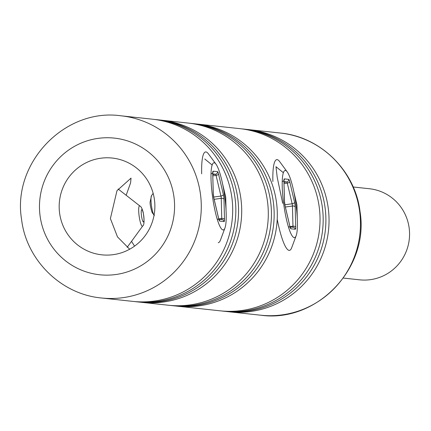 <?xml version="1.0" encoding="UTF-8"?>
<svg xmlns="http://www.w3.org/2000/svg" width="431" height="431" viewBox="0 0 431 431"><rect width="100%" height="100%" fill="white"/><g stroke="black" fill="none" stroke-linecap="round" stroke-linejoin="round"><path stroke-width="0.65" d="M282.693 203.297L277.214 177.373L275.98 166.689L283.377 172.729M293.845 191.8L296.937 204.838L297.277 218.328M204.768 158.991L212.171 165.025M222.633 184.102L225.725 197.139L226.07 210.63M129.683 249.215L117.485 236.883L110.39 218.565L116.979 190.691L131.035 178.127L130.588 182.857L126.164 195.27M154.454 199.812A48.671 47.841 -83.8 0 0 112.259 158.053A48.671 47.841 -83.8 0 0 59.597 213.07A48.671 47.841 -83.8 0 0 101.791 254.829A48.671 47.841 -83.8 0 0 154.454 199.812M247.249 129.467A91.614 90.052 96.2 0 1 248.822 129.623A91.614 90.052 96.2 0 1 328.25 208.227A91.614 90.052 96.2 0 1 229.125 311.796A91.614 90.052 96.2 0 1 227.552 311.608M241.387 128.837A91.614 90.052 96.2 0 1 242.96 128.988A91.614 90.052 96.2 0 1 322.383 207.591A91.614 90.052 96.2 0 1 223.258 311.16A91.614 90.052 96.2 0 1 221.69 310.977M242.96 128.988L245.681 129.284A91.614 90.052 96.2 0 1 325.109 207.887A91.614 90.052 96.2 0 1 225.984 311.457L223.258 311.16M195.518 123.875A91.614 90.052 96.2 0 1 197.091 124.031A91.614 90.052 96.2 0 1 276.519 202.629A91.614 90.052 96.2 0 1 177.394 306.199A91.614 90.052 96.2 0 1 175.821 306.015M197.091 124.031L239.819 128.648A91.614 90.052 96.2 0 1 319.242 207.252A91.614 90.052 96.2 0 1 220.117 310.821L177.394 306.199M189.656 123.239A91.614 90.052 96.2 0 1 191.224 123.395A91.614 90.052 96.2 0 1 270.652 201.999A91.614 90.052 96.2 0 1 171.527 305.568A91.614 90.052 96.2 0 1 169.959 305.38M191.224 123.395L193.95 123.692A91.614 90.052 96.2 0 1 273.373 202.29A91.614 90.052 96.2 0 1 174.248 305.859L171.527 305.568M159.912 120.023A91.614 90.052 96.2 0 1 161.485 120.179A91.614 90.052 96.2 0 1 240.913 198.783A91.614 90.052 96.2 0 1 141.788 302.352A91.614 90.052 96.2 0 1 140.215 302.163M161.485 120.179L188.083 123.056A91.614 90.052 96.2 0 1 267.511 201.66A91.614 90.052 96.2 0 1 168.386 305.229L141.788 302.352M154.05 119.392A91.614 90.052 96.2 0 1 155.623 119.543A91.614 90.052 96.2 0 1 235.046 198.147A91.614 90.052 96.2 0 1 135.921 301.716A91.614 90.052 96.2 0 1 134.353 301.533M155.623 119.543L158.344 119.84A91.614 90.052 96.2 0 1 237.772 198.443A91.614 90.052 96.2 0 1 138.647 302.012L135.921 301.716M231.905 197.807A91.614 90.052 96.2 0 1 132.78 301.377L101.366 297.977A91.614 90.052 96.2 0 0 200.49 194.408A91.614 90.052 96.2 0 0 121.063 115.81L152.482 119.204A91.614 90.052 96.2 0 1 231.905 197.807M131.536 241.333L134.558 246.139M282.235 186.698A33.909 6.056 82 0 0 287.967 225.348A33.909 6.056 82 0 0 296.156 235.687A33.909 6.056 82 0 0 297.395 221.442A33.909 6.056 82 0 0 287.245 171.926A33.909 6.056 82 0 0 282.235 186.698M296.156 235.687L291.69 247.717A45.81 8.178 -98 0 1 289.465 250.373A45.81 8.178 -98 0 1 277.203 219.239M272.877 181.537A45.81 8.178 -98 0 1 276.777 159.637A45.81 8.178 -98 0 1 279.644 161.582L287.245 171.926M211.023 178.994A33.909 6.056 82 0 0 216.755 217.644A33.909 6.056 82 0 0 224.95 227.983A33.909 6.056 82 0 0 226.189 213.744A33.909 6.056 82 0 0 216.033 164.227A33.909 6.056 82 0 0 211.023 178.994M224.95 227.983L220.478 240.019A45.81 8.178 -98 0 1 218.253 242.675M201.67 173.833A45.81 8.178 -98 0 1 205.565 151.938A45.81 8.178 -98 0 1 208.437 153.883L216.033 164.227M343.335 278.07L359.61 279.827A45.81 45.029 -83.8 0 0 406.174 251.569A45.81 45.029 -83.8 0 0 369.459 188.746L353.188 186.984M280.236 133.023C320.659 136.692 355.408 171.085 360.052 211.756C369.507 268.114 316.699 323.261 260.539 315.19A91.614 90.052 -83.8 0 0 359.664 211.621A91.614 90.052 -83.8 0 0 280.236 133.023L248.822 129.623M40.067 215.802A68.712 67.538 -83.8 0 0 115.987 274.499A68.712 67.538 -83.8 0 0 173.984 197.08A68.712 67.538 -83.8 0 0 98.063 138.383A68.712 67.538 -83.8 0 0 40.067 215.802M143.194 212.849A6.217 1.11 82 0 0 141.346 210.43A6.217 1.11 82 0 0 142.036 218.797A6.217 1.11 82 0 0 143.889 221.216A6.217 1.11 82 0 0 143.194 212.849M139.913 206.007C141.029 206.374 142.122 208.475 143.189 212.316C144.455 220.494 144.293 225.057 142.709 226.006A10.269 1.832 -98 0 1 140.027 220.963A10.269 1.832 -98 0 1 138.68 210.204A10.269 1.832 -98 0 1 139.913 206.007L118.148 189.015M289.804 226.038A2.29 1.04 166.7 0 1 289.896 226.227A2.29 1.04 166.7 0 1 289.901 226.442A4.579 0.819 82 0 0 290.925 228.791L295.278 229.26A4.579 0.819 82 0 0 295.704 227.072L295.192 206.885A4.579 0.819 82 0 0 294.594 202.349L289.729 181.699A4.579 0.819 82 0 0 288.705 179.35A2.29 2.252 96.2 0 1 286.771 181.93L283.991 181.629M289.901 226.442L285.036 205.792A4.579 0.819 82 0 1 284.438 201.25L283.927 181.068A4.579 0.819 82 0 1 284.352 178.881L288.705 179.35M284.864 204.779L292.148 203.755L287.288 183.105L284.04 183.558M289.998 226.625L292.961 226.21L292.45 206.029L285.37 207.015M284.007 182.318L286.771 181.93A2.29 0.409 -98 0 1 287.288 183.105A2.29 1.04 166.7 0 0 289.729 181.699M282.418 181.462A2.29 2.252 -83.8 0 0 284.352 178.881M283.937 181.58A2.29 1.212 178.5 0 0 283.986 181.322A2.29 1.212 178.5 0 0 283.927 181.068M284.46 201.746A2.29 1.212 178.5 0 0 284.498 201.509A2.29 1.212 178.5 0 0 284.438 201.25M294.594 202.349A2.29 1.04 166.7 0 1 292.148 203.755A2.29 0.409 -98 0 1 292.45 206.029A2.29 1.212 178.5 0 1 295.192 206.885M284.945 205.393A2.29 1.04 166.7 0 1 285.031 205.576A2.29 1.04 166.7 0 1 285.036 205.792M295.704 227.072A2.29 1.212 178.5 0 0 292.961 226.21A2.29 0.409 -98 0 1 292.843 227.245M288.937 226.825A2.29 2.252 96.2 0 1 290.925 228.791M295.278 229.26A2.29 2.252 -83.8 0 0 293.29 227.293L290.09 226.948M154.352 215.548L152.062 212.386C150.575 207.526 149.929 204.03 150.117 201.913L151.556 195.55A10.269 1.832 82 0 0 150.99 200.243A10.269 1.832 82 0 0 154.056 215.225M218.598 218.339A2.29 1.04 166.7 0 1 218.689 218.528A2.29 1.04 166.7 0 1 218.689 218.743A4.579 0.819 82 0 0 219.713 221.087L224.066 221.561A4.579 0.819 82 0 0 224.497 219.368L223.985 199.187A4.579 0.819 82 0 0 223.387 194.65L218.522 174A4.579 0.819 82 0 0 217.499 171.651A2.29 2.252 96.2 0 1 215.565 174.232L212.785 173.93M218.689 218.743L213.824 198.088A4.579 0.819 82 0 1 213.226 193.551L212.72 173.37A4.579 0.819 82 0 1 213.146 171.182L217.499 171.651M213.652 197.075L220.941 196.057L216.076 175.406L212.833 175.859M218.786 218.921L221.749 218.506L221.238 198.325L214.164 199.316M212.801 174.62L215.565 174.232A2.29 0.409 -98 0 1 216.076 175.406A2.29 1.04 166.7 0 0 218.522 174M211.212 173.763A2.29 2.252 -83.8 0 0 213.146 171.182M212.731 173.882A2.29 1.212 178.5 0 0 212.774 173.623A2.29 1.212 178.5 0 0 212.72 173.37M213.248 194.042A2.29 1.212 178.5 0 0 213.286 193.805A2.29 1.212 178.5 0 0 213.226 193.551M223.387 194.65A2.29 1.04 166.7 0 1 220.941 196.057A2.29 0.409 -98 0 1 221.238 198.325A2.29 1.212 178.5 0 1 223.985 199.187M213.738 197.694A2.29 1.04 166.7 0 1 213.824 197.877A2.29 1.04 166.7 0 1 213.824 198.088M224.497 219.368A2.29 1.212 178.5 0 0 221.749 218.506A2.29 0.409 -98 0 1 221.631 219.546M217.73 219.126A2.29 2.252 96.2 0 1 219.713 221.087M224.066 221.561A2.29 2.252 -83.8 0 0 222.084 219.594L218.878 219.25M121.063 115.81C64.903 107.739 12.1 162.886 21.55 219.244C26.194 259.915 60.943 294.308 101.366 297.977M229.125 311.796L260.539 315.19M142.709 226.006L127.172 247.319M290.16 227.396L285.031 205.576L284.498 201.509L283.927 180.438M151.556 195.55L153.161 193.352M218.948 219.697L213.824 197.877L213.286 193.805L212.715 172.739"/></g></svg>
